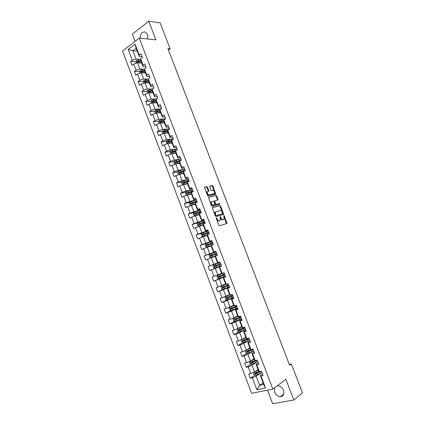 <?xml version="1.0" encoding="UTF-8"?>
<svg xmlns="http://www.w3.org/2000/svg" width="425" height="425" viewBox="0 0 425 425"><rect width="100%" height="100%" fill="white"/><g stroke="black" fill="none" stroke-linecap="round" stroke-linejoin="round"><path stroke-width="0.64" d="M216.33 217.648L216.219 218.19L218.896 225.213L219.56 225.749L227.003 223.444L224.363 215.905L223.8 215.618L224.156 219.002L223.051 219.576C222.217 219.677 221.521 219.103 220.958 217.855L220.612 216.957L220.038 216.67L220.394 220.081L219.268 220.665C218.418 220.772 217.712 220.192 217.143 218.933L216.33 217.648M147.831 39.02L147.592 34.648L145.578 32.167C142.184 31.413 140.393 33.432 140.213 38.229M274.566 387.828L274.624 392.073C275.894 394.905 277.817 396.435 280.388 396.663C283.464 396.201 284.5 394.108 283.491 390.378C282.232 387.584 280.341 386.059 277.812 385.799L277.19 385.836M207.591 187.212L206.927 186.649L204.797 187.085L204.627 187.829L207.575 195.553L208.245 196.111L215.857 194.294L212.941 186.102L212.288 185.544L209.599 186.198L210.858 190.06L211.523 190.618L212.766 190.347C214.216 190.735 214.811 191.765 214.545 193.455L209.185 194.905C207.713 194.533 207.108 193.492 207.373 191.781L208.856 191.101L207.591 187.212L207.081 187.468L206.412 186.904L204.59 187.276M267.506 390.171L272.659 403.75L293.829 400.015L285.876 379.249L272.85 389.13L139.294 38.133L155.89 39.854L148.761 21.25L160.113 22.823L170.112 48.811L167.912 48.615L289.622 365.256L291.359 363.986L289.308 364.443M293.829 400.015L302.462 392.843L291.359 363.986M212.58 207.464L212.41 208.223L215.379 216.001L216.049 216.543L223.385 214.513L223.539 213.754L220.617 206.125L219.964 205.583L212.495 207.501M211.469 205.758L208.505 197.397L216.123 195.548L216.771 196.1L218.025 199.962L214.715 200.94L215.555 203.74L216.213 204.287L219.305 203.517L219.768 204.329L212.139 206.311L211.469 205.758M272.85 389.13L251.6 393.274L122.538 51.053L139.294 38.133M140.702 59.133L136.446 60.483L135.782 61.784L130.629 61.471L132.074 65.296L133.721 64.079L136.042 70.221L134.385 71.421L135.835 75.257L137.498 74.062L139.825 80.219L138.157 81.403L139.607 85.25L141.286 84.076L143.618 90.254L141.939 91.412L143.395 95.269L145.084 94.122L147.427 100.321L145.732 101.453L147.193 105.326L148.893 104.199L151.242 110.415L149.536 111.525L151.002 115.409L152.713 114.309L155.072 120.546L153.351 121.63L154.822 125.524L156.549 124.451L158.913 130.709L157.181 131.766L158.658 135.676L160.395 134.624L162.77 140.898L161.022 141.934L162.504 145.855L164.252 144.829L166.637 151.125L164.879 152.134L166.361 156.065L168.125 155.067L170.515 161.383L168.741 162.366L170.234 166.313L172.008 165.336L174.404 171.673L172.619 172.63L174.112 176.587L175.902 175.637L178.309 181.996L176.508 182.931L178.011 186.899L179.812 185.975L182.224 192.35L180.413 193.258L181.916 197.242L183.733 196.339L186.15 202.736L184.328 203.623L185.837 207.613L187.664 206.741L190.092 213.159L188.254 214.014L189.768 218.025L191.606 217.175L194.044 223.614L192.19 224.442L193.71 228.464L195.564 227.641L198.008 234.101L196.143 234.908L197.667 238.94L199.538 238.143L201.987 244.619L200.111 245.4L201.636 249.448L203.517 248.678L205.976 255.175L204.085 255.93L205.62 259.988L207.517 259.245L209.982 265.763L208.075 266.491L209.615 270.566L211.523 269.848L213.998 276.388L212.08 277.089L213.621 281.175L215.544 280.484L218.025 287.045L216.097 287.72L217.643 291.816L219.582 291.152L222.068 297.739L220.123 298.382L221.68 302.494L223.63 301.862L226.127 308.465L224.166 309.081L225.723 313.209L227.688 312.598L230.191 319.223L228.22 319.818L229.787 323.956L231.763 323.372L234.276 330.023L232.289 330.586L233.856 334.735L235.848 334.183L238.372 340.85L236.369 341.387L237.942 345.552L239.95 345.026L242.478 351.719L240.465 352.224L242.043 356.405L244.062 355.906L246.601 362.621L244.572 363.099L246.155 367.29L248.189 366.823L250.734 373.559L248.694 374.011L250.282 378.213L252.328 377.772L256.859 389.746L265.572 388.02L263.739 384.498L260.254 375.307L262.443 373.772M130.629 61.471L132.276 60.249L128.18 49.417L135.07 44.131L139.219 55.069L140.914 53.81L142.386 57.688L140.691 58.937L143.044 65.137L144.744 63.904L146.227 67.793L144.516 69.02L146.875 75.241L148.591 74.03L150.073 77.934L148.357 79.135L150.721 85.377L152.453 84.187L153.94 88.103L152.203 89.282L154.583 95.54L156.32 94.382L157.813 98.308L156.065 99.461L158.451 105.74L160.204 104.603L161.702 108.545L159.943 109.671L162.334 115.972L164.103 114.862L165.601 118.814L163.832 119.914L166.228 126.236L168.008 125.147L169.517 129.115L167.732 130.193L170.138 136.531L171.928 135.469L173.442 139.448L171.642 140.5L174.053 146.859L175.86 145.823L177.379 149.812L175.567 150.843L177.99 157.223L179.807 156.214L181.326 160.214L179.504 161.218L181.932 167.62L183.765 166.632L185.289 170.648L183.451 171.626L185.89 178.048L187.738 177.087L189.268 181.119L187.414 182.07L189.863 188.509L191.723 187.574L193.258 191.617L191.393 192.541L193.843 199.006L195.718 198.098L197.258 202.151L195.378 203.049L197.837 209.536L199.729 208.654L201.269 212.723L199.378 213.594L201.848 220.097L203.75 219.242L205.302 223.327L203.394 224.172L205.87 230.695L207.782 229.867L209.339 233.962L207.421 234.781L209.907 241.331L211.831 240.529L213.393 244.635L211.459 245.427L213.95 251.993L215.895 251.223L217.462 255.345L215.512 256.105L218.014 262.698L219.969 261.949L217.589 262.857L215.103 256.312L215.512 256.105M265.572 388.02L260.977 375.913L263.086 375.461L261.46 371.184L259.362 371.652L256.78 364.841L258.868 364.358L257.252 360.103L255.165 360.597L252.588 353.807L254.665 353.297L253.056 349.053L250.984 349.573L248.418 342.81L250.479 342.268L248.869 338.04L246.813 338.587L244.258 331.845L246.303 331.277L244.699 327.059L242.659 327.638L240.109 320.923L242.144 320.322L240.545 316.12L238.521 316.726L235.976 310.032L237.995 309.405L236.401 305.214L234.393 305.851L231.859 299.173L233.862 298.52L232.273 294.344L230.276 295.008L227.752 288.357L229.739 287.672L228.161 283.512L226.174 284.203L223.656 277.573L225.633 276.861L224.06 272.712L222.089 273.434L219.582 266.82L221.542 266.087L219.969 261.949L208.075 266.491M143.921 69.163L139.804 68.978L137.482 62.847L141.791 63.086M145.812 66.714L143.119 66.582L140.781 60.419L137.302 61.444L137.296 62.225L141.073 61.189M137.482 62.847L133.721 64.079M139.804 68.978L136.042 70.221M140.691 58.937L140.781 60.419M143.044 65.137L143.119 66.582M147.751 79.082L143.592 78.97L141.259 72.818L145.547 72.978M149.611 76.702L146.928 76.622L144.58 70.438L144.516 69.02L141.759 69.705L142.221 70.917L141.058 71.358L141.058 72.144L144.829 71.097M141.259 72.818L137.498 74.062M143.592 78.97L139.825 80.219M146.875 75.241L146.928 76.622M151.592 89.022L147.385 88.995L145.047 82.822L149.308 82.902M153.414 86.721L150.748 86.689L148.394 80.49L148.357 79.135M145.047 82.822L141.286 84.076M147.385 88.995L143.618 90.254M150.721 85.377L150.748 86.689M155.46 98.993L151.194 99.052L148.851 92.857L153.085 92.857M157.229 96.772L154.578 96.794L152.219 90.573L152.203 89.282M148.851 92.857L145.084 94.122M151.194 99.052L147.427 100.321M154.583 95.54L154.578 96.794M159.343 108.997L155.013 109.135L152.66 102.924L156.873 102.839M161.059 106.85L158.424 106.93L156.06 100.688L156.065 99.461M152.66 102.924L148.893 104.199M155.013 109.135L151.242 110.415M158.451 105.74L158.424 106.93M163.253 119.021L158.849 119.255L156.485 113.023L160.671 112.853M164.9 116.965L162.281 117.093L159.906 110.835L159.943 109.671M156.485 113.023L152.713 114.309M158.849 119.255L155.072 120.546M162.334 115.972L162.281 117.093M167.19 129.072L162.69 129.402L160.326 123.154L164.486 122.899M168.752 127.112L166.154 127.293L163.768 121.013L163.832 119.914M160.326 123.154L156.549 124.451M162.69 129.402L158.913 130.709M166.228 126.236L166.154 127.293M171.153 139.15L166.547 139.586L164.172 133.317L168.311 132.977M172.619 137.286L170.032 137.525L167.641 131.224L167.732 130.193M164.172 133.317L160.395 134.624M166.547 139.586L162.77 140.898M170.138 136.531L170.032 137.525M175.158 149.249L170.414 149.797L168.034 143.507L172.146 143.087M176.497 147.496L173.926 147.783L171.53 141.467L171.642 140.5M168.034 143.507L164.252 144.829M170.414 149.797L166.637 151.125M174.053 146.859L173.926 147.783M179.201 159.37L174.298 160.044L171.907 153.733L175.992 153.228M180.386 157.733L177.836 158.079L175.429 151.741L175.567 150.843M171.907 153.733L168.125 155.067M174.298 160.044L170.515 161.383M177.99 157.223L177.836 158.079M183.297 169.506L178.192 170.324L175.791 163.992L179.849 163.397M184.291 168.008L181.751 168.406L179.339 162.047L179.504 161.218M175.791 163.992L172.008 165.336M178.192 170.324L174.404 171.673M181.932 167.62L181.751 168.406M187.483 179.648L182.097 180.63L179.69 174.282L183.722 173.602M188.201 178.314L185.683 178.771L183.26 172.391L183.451 171.626M179.69 174.282L175.902 175.637M182.097 180.63L178.309 181.996M185.89 178.048L185.683 178.771M191.818 189.784L186.012 190.979L183.6 184.609L187.606 183.839M192.132 188.652L189.624 189.162L187.197 182.761L187.414 182.07M183.6 184.609L179.812 185.975M186.012 190.979L182.224 192.35M189.863 188.509L189.624 189.162M190.055 202.109L191.298 205.387L190.076 205.211L189.327 203.224L190.076 202.077L196.393 199.877L189.943 201.354L187.521 194.963L191.505 194.108M196.068 199.022L193.582 199.591L191.149 193.168L191.393 192.541M187.521 194.963L183.733 196.339M189.943 201.354L186.15 202.736M193.843 199.006L193.582 199.591M200.292 210.136L193.885 211.762L191.457 205.355L195.41 204.409M200.021 209.429L197.551 210.051L195.107 203.612L195.378 203.049M191.457 205.355L187.664 206.741M193.885 211.762L190.092 213.159M197.837 209.536L197.551 210.051M204.202 220.437L197.843 222.206L195.404 215.773L199.33 214.742M203.984 219.868L201.535 220.543L199.081 214.083L199.378 213.594M195.404 215.773L191.606 217.175M197.843 222.206L194.044 223.614M201.848 220.097L201.535 220.543M208.128 230.764L201.806 232.682L199.367 226.233L203.267 225.107M207.963 230.339L205.53 231.072L203.07 224.591L203.394 224.172M199.367 226.233L195.564 227.641M201.806 232.682L198.008 234.101M205.87 230.695L205.53 231.072M212.059 241.129L205.79 243.19L203.336 236.72L207.209 235.508M211.953 240.842L209.536 241.634L207.065 235.131L207.421 234.781M203.336 236.72L199.538 238.143M205.79 243.19L201.987 244.619M209.907 241.331L209.536 241.634M216.012 251.526L209.78 253.736L207.326 247.244L211.167 245.937M215.953 251.377L213.557 252.232L211.082 245.703L211.459 245.427M207.326 247.244L203.517 248.678M209.78 253.736L205.976 255.175M213.95 251.993L213.557 252.232M219.969 261.954L213.791 264.313L211.321 257.8L215.14 256.402M211.321 257.8L207.517 259.245M213.791 264.313L209.982 265.763M218.014 262.698L217.589 262.857M221.579 273.381L217.807 274.922L215.332 268.387L221.499 265.97M221.521 266.023L219.141 266.958L221.632 273.525L222.089 273.434M215.332 268.387L211.523 269.848M217.807 274.922L213.998 276.388M219.582 266.82L219.141 266.958M225.585 283.932L221.839 285.568L219.358 279.013L225.478 276.447M225.553 276.643L223.194 277.637L225.696 284.224L226.174 284.203M219.358 279.013L215.544 280.484M221.839 285.568L218.025 287.045M223.656 277.573L223.194 277.637M229.601 294.52L225.882 296.246L223.396 289.669L229.468 286.955M229.596 287.3L227.258 288.347L229.766 294.955L230.276 295.008M223.396 289.669L219.582 291.152M225.882 296.246L222.068 297.739M227.752 288.357L227.258 288.347M233.628 305.139L229.941 306.962L227.444 300.363L233.468 297.495M233.66 297.983L231.338 299.094L233.851 305.724L234.393 305.851M227.444 300.363L223.63 301.862M229.941 306.962L226.127 308.465M231.859 299.173L231.338 299.094M237.671 315.796L234.016 317.709L231.508 311.089L237.485 308.067M237.729 308.709L235.429 309.873L237.952 316.529L238.521 316.726M231.508 311.089L227.688 312.598M234.016 317.709L230.191 319.223M235.976 310.032L235.429 309.873M241.729 326.485L238.096 328.493L235.583 321.853L241.517 318.676M241.814 319.462L239.53 320.694L242.064 327.367L242.659 327.638M235.583 321.853L231.763 323.372M238.096 328.493L234.276 330.023M240.109 320.923L239.53 320.694M245.799 337.206L242.197 339.315L239.673 332.653L245.326 329.449M245.916 330.257L243.647 331.543L246.187 338.242L246.813 338.587M239.673 332.653L235.848 334.183M242.197 339.315L238.372 340.85M244.258 331.845L243.647 331.543M249.879 347.963L246.309 350.168L243.775 343.485L248.827 340.467M250.028 341.084L247.78 342.433L250.33 349.148L250.984 349.573M243.775 343.485L239.95 345.026M246.309 350.168L242.478 351.719M248.418 342.81L247.78 342.433M253.975 358.753L250.431 361.053L247.892 354.349L252.556 351.417M254.15 351.942L251.924 353.356L254.479 360.092L255.165 360.597M247.892 354.349L244.062 355.906M250.431 361.053L246.601 362.621M252.588 353.807L251.924 353.356M258.081 369.58L254.57 371.981L252.02 365.25L256.397 362.355M258.288 362.838L256.084 364.315L258.644 371.073L259.362 371.652M252.02 365.25L248.189 366.823M254.57 371.981L250.734 373.559M256.78 364.841L256.084 364.315M263.102 382.819L259.627 385.332L256.163 376.189L260.318 373.304M256.163 376.189L252.328 377.772M263.739 384.498L259.627 385.332L256.859 389.746M260.977 375.913L260.254 375.307M148.761 21.25L132.34 34.149L135.081 41.379M168.449 50.007L170.112 48.811M137.238 51.085L132.898 50.74L136.032 59.017L140.112 59.277M142.035 56.759L139.32 56.573L136.165 48.259L132.898 50.74L128.18 49.417M135.07 44.131L136.165 48.259M136.032 59.017L132.276 60.249M139.219 55.069L139.32 56.573M259.983 371.514L259.218 372.045M254.91 375.015L250.282 378.213M256.456 360.517L256.148 360.719M250.888 364.177L246.155 367.29M246.883 353.377L242.043 356.405M242.898 342.608L237.942 345.552M238.93 331.877L233.856 334.735M234.988 321.178L229.787 323.956M231.067 310.516L225.723 313.209M227.439 299.758L221.68 302.494M225.367 288.368L217.643 291.816M225.399 276.239L213.621 281.175M221.478 265.917L209.615 270.566M216.065 251.674L204.085 255.93M209.631 242.266L200.111 245.4M202.603 232.942L196.143 234.908M197.912 222.843L192.19 224.442M193.901 212.574L188.254 214.014M189.911 202.327L184.328 203.623M185.938 192.105L180.413 193.258M181.985 181.911L176.508 182.931M178.054 171.748L172.619 172.63M180.407 160.724L179.462 160.857M174.133 161.606L168.741 162.366M175.562 150.859L174.723 150.96M170.234 151.497L164.879 152.134M171.594 140.898L170.143 141.042M166.345 141.413L161.022 141.934M167.668 130.953L165.686 131.107M162.477 131.357L157.181 131.766M163.779 121.035L161.33 121.178M158.621 121.332L153.351 121.63M159.492 111.159L157.064 111.249M154.78 111.334L149.536 111.525M155.077 101.293L152.995 101.325M150.955 101.363L145.732 101.453M150.748 91.428L149.095 91.428M147.146 91.423L141.939 91.412M146.487 81.579L145.265 81.552M143.347 81.51L138.157 81.403M142.301 71.74L141.477 71.703M139.559 71.628L134.385 71.421M138.237 61.917L137.716 61.885M216.187 218.099L216.617 219.167C217.186 220.421 217.898 221 218.742 220.899L219.268 220.665M219.555 220.633L218.742 220.899M223.327 219.544L222.53 219.805C221.696 219.906 220.995 219.332 220.432 218.089L220.017 217.048M226.477 223.678L223.789 216.022M223.024 214.609L220.097 206.359L219.449 205.817L212.399 207.618M215.682 215.114L216.15 215.496L222.594 213.727L222.344 212.256C221.786 211.018 221.09 210.444 220.256 210.529L215.305 212.123L215.682 215.114L215.162 215.347L215.624 215.73L216.15 215.496M222.121 213.934L215.624 215.73M215.321 211.937L214.784 212.362L214.795 214.397L215.321 214.157M215.162 215.347L214.795 214.397M208.489 197.434L216.123 195.548M217.531 200.175L216.261 196.339L215.608 195.792M214.598 200.998L214.2 201.184L214.205 201.801L215.039 203.979L215.698 204.526L219.305 203.517M219.273 204.515L218.79 203.756M211.751 201.567L211.289 201.928C211.012 203.66 211.613 204.712 213.09 205.068L214.986 204.505L214.147 201.7L213.483 201.147L211.751 201.567M211.236 201.811L210.773 202.167C210.492 203.904 211.092 204.951 212.569 205.307L213.09 205.068M214.386 204.834L212.569 205.307M208.362 191.303L207.081 187.468M207.336 191.664L206.858 192.031C206.593 193.742 207.198 194.783 208.67 195.155L209.185 194.905M213.844 193.917L208.67 195.155M215.363 194.496L212.431 186.352L211.778 185.794L209.578 186.251M253.911 372.252L253.486 372.72L254.278 374.808L255.664 375.264L261.949 372.475M255.298 371.482L258.294 370.143M256.062 370.961L258.225 369.968M259.011 371.365L255.313 372.975L255.537 373.825L261.338 371.216M260.573 371.381L256.195 373.421L255.574 373.049M249.911 361.266L249.379 361.866L250.171 363.954L251.547 364.39L257.832 361.638M256.541 360.517L256.217 360.416M251.026 360.666L254.177 359.29M251.733 360.209L254.118 359.136M254.995 360.469L251.196 362.1L251.403 362.955L257.332 360.32M257.252 360.113L252.078 362.562L251.462 362.18M245.916 350.322L245.289 351.05L246.075 353.127L247.44 353.547L253.73 350.837M252.227 349.839L252.004 349.318M247.371 349.509L250.022 348.335M246.75 349.892L250.07 348.479M251.17 349.525L247.09 351.263L247.286 352.112L253.231 349.52M253.162 349.339L247.977 351.741L247.361 351.348M241.926 339.421L241.203 340.271L241.99 342.343L243.35 342.741L249.64 340.069M243.01 338.837L245.937 337.572M242.447 339.166L245.985 337.694M248.567 338.874L248.312 338.188L242.999 340.462L243.312 341.291L249.146 338.757M249.082 338.598L243.886 340.951L243.275 340.547M239.238 331.962L237.947 328.557L237.139 329.524L237.92 331.59L239.27 331.973L245.565 329.332M238.648 328.19L241.867 326.846M238.117 328.483L241.905 326.953M244.758 327.207L238.919 329.694L239.094 330.538L245.071 328.031M245.018 327.893L239.812 330.193L239.201 329.784M237.809 316.152L233.904 317.804L233.081 318.814L233.862 320.87L235.206 321.236L241.501 318.638M233.904 317.804L237.841 316.243M240.688 316.519L234.855 318.962L235.02 319.807L241.007 317.337M240.964 317.22L235.753 319.478L235.137 319.053M240.752 316.662L239.976 316.843M233.766 305.495L229.856 307.116L229.043 308.136L229.819 310.186L231.152 310.537L237.453 307.971M229.856 307.116L233.792 305.564M236.645 305.857L230.802 308.263L230.956 309.108L236.959 306.675M236.922 306.584L231.705 308.789L231.094 308.353M236.752 306.133L235.833 306.218M229.734 294.87L225.818 296.459L225.011 297.495L225.787 299.54L227.109 299.869L233.415 297.341M225.818 296.459L229.755 294.923M232.613 295.237L226.764 297.601L226.907 298.44L232.921 296.05M232.895 295.981L227.667 298.138L227.056 297.686M232.767 295.635L231.726 295.896L232.672 295.386M225.877 284.213L221.797 285.839L220.995 286.886L221.765 288.926L223.083 289.239L229.388 286.748M221.797 285.839L225.988 284.213M228.592 284.644L222.737 286.971L222.87 287.805L228.9 285.457M228.878 285.409L223.646 287.523L223.04 287.056M228.793 285.175L227.768 285.473L228.724 285.005M217.786 275.251L224.092 272.808L217.786 275.251L216.994 276.314L217.759 278.343L219.072 278.641L225.377 276.186M224.581 274.088L218.721 276.372L218.848 277.212L224.889 274.901M224.878 274.874L219.635 276.935L219.034 276.447M224.83 274.747L223.821 275.076L224.793 274.651M213.791 264.701L220.097 262.289L213.791 264.701L213.005 265.768L213.77 267.793L215.071 268.079L221.377 265.657M220.097 262.283L219.109 262.661L220.097 262.283M220.586 263.569L214.721 265.811L214.837 266.645L220.894 264.377L215.634 266.39L215.05 265.853M220.883 264.35L219.884 264.717L220.873 264.329M216.118 251.802L209.807 254.177L209.026 255.266L209.791 257.279L211.082 257.545L217.393 255.159M211.082 257.545L217.398 255.175M217.425 255.244L216.442 255.648L217.441 255.292M216.601 253.077L210.731 255.287L210.843 256.116L216.904 253.884M216.665 253.252L215.666 253.597L216.644 253.188M210.843 256.116L211.416 255.908L211.347 255.064L216.607 253.098M212.144 241.352L205.833 243.69L205.057 244.789L205.822 246.803L207.108 247.047L211.857 245.268M207.108 247.047L211.416 245.459M212.627 242.622L206.757 244.789L206.858 245.618L212.936 243.429M212.771 242.999L211.756 243.302L212.718 242.856M206.858 245.618L207.437 245.422L207.373 244.582L212.643 242.664M208.192 230.934L201.875 233.24L201.11 234.35L201.864 236.353L203.145 236.587L207.087 235.11M203.145 236.587L207.081 235.163M208.67 232.204L202.794 234.329L202.884 235.153L208.972 233.001M208.887 232.778L207.862 233.043L208.808 232.56M202.884 235.153L203.469 234.972L203.416 234.138L208.696 232.262M204.244 220.548L197.928 222.817L197.168 223.938L197.923 225.941L199.192 226.153L203.113 224.703M199.192 226.153L203.134 224.761M204.722 221.813L198.842 223.901L198.927 224.724L205.025 222.61M205.02 222.588L203.979 222.817L204.908 222.296M198.927 224.724L199.506 224.559L199.468 223.725L204.754 221.898M200.313 210.2L193.997 212.431L193.242 213.562L193.997 215.56L195.256 215.757L199.171 214.317M195.256 215.757L199.197 214.397M200.791 211.459L194.905 213.504L194.979 214.327L201.094 212.25M200.154 212.553L201.02 212.064M195.548 214.168L195.537 213.345L200.828 211.56M191.298 205.387L195.245 203.963M191.946 205.238L195.277 204.058M196.871 201.131L190.979 203.145L191.048 203.963L197.173 201.928M196.876 202.013L197.147 201.859M191.595 203.809L191.617 202.996L196.918 201.259M187.712 194.921L191.33 193.646M188.317 194.793L191.367 193.758M187.298 195.043L186.171 194.894L185.422 192.913L186.166 191.755L192.488 189.593M192.961 190.841L187.069 192.817L187.127 193.63L193.189 191.654M187.664 193.481L187.707 192.679L193.019 190.99M184.02 184.524L187.425 183.356M184.689 184.397L187.473 183.483M183.26 184.732L182.277 184.609L181.533 182.638L182.267 181.47L188.588 179.334M188.105 181.008L188.328 181.597M189.067 180.583L183.17 182.516L183.467 183.308L188.009 181.762M183.749 183.191L183.812 182.399L189.13 180.752M180.306 174.181L183.531 173.102M181.077 174.048L183.589 173.246M179.222 174.452L178.399 174.356L177.655 172.391L178.383 171.211L184.705 169.113M185.178 170.356L179.281 172.252L179.578 173.044L183.425 171.742M179.844 172.927L179.924 172.146L185.252 170.542M176.577 163.88L179.653 162.881M177.443 163.752L179.717 163.041M175.196 164.204L174.532 164.14L173.788 162.18L174.51 160.985L180.837 158.923M181.305 160.161L175.403 162.021L175.7 162.807L179.435 161.558M175.955 162.695L176.056 161.93L180.853 160.475M172.842 153.616L175.791 152.692M173.772 153.505L175.854 152.867M171.163 153.993L170.675 153.951L169.931 151.996L170.653 150.795L176.981 148.761M176.779 150.158L171.541 151.821L171.838 152.607L175.482 151.401M172.077 152.495L172.194 151.741L176.083 150.551M169.102 143.4L171.934 142.534M170.085 143.299L172.008 142.72M167.137 143.82L166.09 141.849L166.802 140.633L173.129 138.635M172.072 140.25L167.689 141.653L167.981 142.433L171.551 141.27M168.215 142.333L168.348 141.589L171.631 140.595M165.362 133.216L168.093 132.403M166.382 133.137L168.173 132.611M163.115 133.684L162.26 131.734L162.966 130.507L169.299 128.541M167.721 130.284L163.848 131.516L164.14 132.297L167.647 131.166M164.363 132.196L164.512 131.463L167.7 130.523M161.617 123.075L164.262 122.31M162.674 123.011L164.347 122.533M159.163 123.553L158.445 121.646L159.141 120.408L165.474 118.474M163.811 120.222L160.018 121.412L160.315 122.188L163.795 121.082M160.645 122.172L160.687 121.375L163.8 120.472M157.882 112.965L160.443 112.248M158.961 112.922L160.533 112.482M155.327 113.417L154.636 111.589L155.332 110.346L161.665 108.444M159.928 110.181L156.203 111.339L156.219 112.136L159.981 111.021M156.82 112.099L156.878 111.313L159.917 110.452M154.153 102.892L156.639 102.213M155.247 102.871L156.735 102.468M151.507 103.317L150.843 101.57L151.528 100.311L157.532 98.494M156.06 100.178L152.4 101.299L152.41 102.09L156.172 100.996M153 102.064L153.074 101.288L156.06 100.459M150.423 92.857L152.841 92.214M151.534 92.857L152.942 92.48M147.693 93.245L147.061 91.577L147.741 90.307L153.17 88.623M152.214 90.196L148.607 91.29L148.617 92.076L152.378 90.998M149.196 92.055L149.287 91.29L152.219 90.493M146.705 82.854L149.058 82.243M147.826 82.875L149.164 82.524M143.894 83.21L143.289 81.616L143.963 80.336L148.835 78.8M148.389 80.245L144.829 81.308L144.829 82.094L148.601 81.032M145.408 82.078L145.509 81.324L148.415 80.553M144.123 72.925L145.403 72.601M142.991 72.882L145.286 72.303M140.107 73.201L139.533 71.687L140.202 70.396L141.759 69.705M144.574 70.322L142.221 70.917M141.626 72.133L141.748 71.389L144.654 70.635M140.42 63.012L141.647 62.709M139.288 62.948L141.53 62.395M135.782 61.784L136.329 63.224M137.302 61.444L140.903 60.748M216.617 219.167L217.143 218.933M219.358 220.718L219.879 220.49M220.092 217.191L220.612 216.957M220.432 218.089L220.958 217.855M222.53 219.805L223.051 219.576M223.13 219.629L223.656 219.401M223.842 216.139L224.363 215.905M226.477 223.019L227.003 222.796M216.272 218.264L216.798 218.03M219.449 205.817L219.964 205.583M220.097 206.359L220.617 206.125M223.019 213.988L223.539 213.754M222.073 213.956L222.594 213.727M216.261 196.339L216.771 196.1M217.504 199.591L218.02 199.352M214.365 201.052L214.795 200.855M214.205 201.801L214.721 201.562M215.039 203.979L215.555 203.74M215.698 204.526L216.213 204.287M214.301 204.877L214.816 204.637M208.33 190.745L208.845 190.496M213.573 194.05L214.088 193.8M211.778 185.794L212.288 185.544M212.431 186.352L212.941 186.102M215.337 193.928L215.847 193.683M206.412 186.904L206.927 186.649M254.416 372.045L255.632 375.248M259.941 371.923L260.44 373.246M256.843 373.347L257.348 374.675M256.025 371.184L256.53 372.507M256.195 373.421L255.632 373.809M250.277 361.117L251.51 364.379M255.823 361.069L256.323 362.387M252.726 362.472L253.226 363.795M251.908 360.315L252.407 361.638M252.078 362.562L251.51 362.934M246.155 350.227L247.408 353.536M251.717 350.253L252.216 351.571M252.652 349.621L252.487 349.196M248.614 351.634L249.114 352.952M247.802 349.483L248.301 350.8M247.977 351.741L247.403 352.097M242.043 339.373L243.312 342.731M247.626 339.474L248.12 340.786M244.518 340.829L245.018 342.146M243.711 338.688L244.205 340M243.886 340.951L243.312 341.291M243.546 328.727L244.04 330.034M244.502 328.158L244.232 327.457M243.089 327.521L243.233 327.903M240.438 330.06L240.938 331.373M239.631 327.925L240.125 329.232M239.812 330.193L239.232 330.522M233.883 317.831L235.168 321.231M239.482 318.017L239.976 319.318M240.444 317.475L240.189 316.8M238.94 316.598L239.169 317.193M236.369 319.324L236.863 320.631M235.562 317.199L236.056 318.5M235.753 319.478L235.168 319.786M229.835 307.142L231.115 310.532M235.429 307.339L235.917 308.635M236.401 306.829L236.194 306.282M234.812 305.718L235.115 306.521M232.316 308.624L232.81 309.926M231.508 306.505L232.002 307.806M231.705 308.789L231.115 309.087M225.797 296.485L227.077 299.864M231.386 296.698L231.88 297.989M232.369 296.214L232.215 295.8M230.695 294.87L231.078 295.88M228.273 297.962L228.767 299.258M227.471 295.842L227.965 297.139M227.667 298.138L227.072 298.419M221.776 285.866L223.051 289.234M227.359 286.089L227.853 287.374M228.352 285.637L228.246 285.35M226.589 284.059L227.051 285.271M224.241 287.327L224.735 288.623M223.444 285.223L223.933 286.514M223.646 287.523L223.045 287.789M217.765 275.278L219.04 278.635M223.348 275.512L223.837 276.797M222.551 273.413L223.04 274.699M220.224 276.733L220.713 278.019M219.428 274.63L219.916 275.915M219.635 276.935L219.029 277.19M213.77 264.727L215.039 268.069M219.348 264.972L219.831 266.252M218.551 262.878L219.04 264.159M216.224 266.167L216.708 267.452M215.427 264.074L215.916 265.354M215.634 266.39L215.029 266.624M209.785 254.203L211.05 257.539M215.358 254.463L215.842 255.738M214.567 252.376L215.05 253.656M212.229 255.637L212.718 256.918M211.438 253.55L211.926 254.83M211.347 255.064L210.731 255.287M205.817 243.722L207.076 247.042M211.384 243.987L211.868 245.262M210.593 241.91L211.076 243.185M208.255 245.14L208.739 246.42M207.464 243.058L207.947 244.338M207.373 244.582L206.757 244.789M201.854 233.267L203.113 236.582M207.421 233.548L207.825 234.611M208.292 232.799L208.154 232.438M206.635 231.476L207.113 232.746M204.287 234.68L204.77 235.949M203.501 232.602L203.984 233.872M203.416 234.138L202.794 234.329M197.912 222.849L199.16 226.148M203.469 223.141L203.793 223.996M204.398 222.551L204.212 222.062M202.683 221.074L203.166 222.339M200.334 224.246L200.818 225.516M199.548 222.179L200.032 223.449M199.468 223.725L198.842 223.901M193.975 212.463L195.224 215.751M199.532 212.766L199.777 213.414M200.515 212.33L200.287 211.719M198.751 210.704L199.229 211.969M196.393 213.849L196.871 215.114M195.612 211.788L196.09 213.053M195.537 213.345L194.905 213.504M195.606 202.422L195.771 202.863M196.626 202.087L196.366 201.407M194.825 200.372L195.303 201.625M192.467 203.49L192.945 204.749M191.686 201.434L192.164 202.693M191.617 202.996L190.979 203.145M186.145 191.787L187.372 195.017M192.716 191.787L192.467 191.128M190.915 190.065L191.393 191.319M188.551 193.157L189.024 194.411M187.776 191.107L188.248 192.366M187.707 192.679L187.069 192.817M182.251 181.496L183.446 184.663M188.764 181.374L188.572 180.88M187.016 179.796L187.489 181.045M184.647 182.856L185.119 184.11M183.871 180.816L184.349 182.065M183.812 182.399L183.17 182.516M178.367 171.243L179.536 174.34M183.133 169.559L183.605 170.802M180.758 172.593L181.231 173.841M179.982 170.558L180.455 171.801M179.924 172.146L179.281 172.252M174.494 161.017L175.642 164.045M179.254 159.348L179.727 160.592M176.874 162.355L177.347 163.604M176.109 160.326L176.577 161.574M176.056 161.93L175.403 162.021M170.632 150.827L171.753 153.786M175.392 149.175L175.865 150.413M173.012 152.155L173.48 153.398M172.242 150.131L172.715 151.374M172.194 151.741L171.541 151.821M166.786 140.664L167.88 143.56M171.546 139.033L172.013 140.266M169.155 141.987L169.623 143.225M168.39 139.968L168.858 141.206M168.348 141.589L167.689 141.653M162.95 130.539L164.023 133.365M167.705 128.924L168.103 129.965M165.314 131.846L165.782 133.083M164.549 129.838L165.017 131.07M164.512 131.463L163.848 131.516M159.125 120.44L160.172 123.207M163.88 118.841L164.199 119.685M161.484 121.741L161.946 122.974M160.724 119.738L161.187 120.966M160.687 121.375L160.018 121.412M155.311 110.373L156.336 113.077M160.066 108.795L160.31 109.438M157.664 111.669L158.127 112.891M156.905 109.671L157.372 110.893M156.878 111.313L156.203 111.339M151.512 100.343L152.511 102.978M156.267 98.775L156.432 99.222M153.855 101.623L154.323 102.845M153.101 99.631L153.563 100.853M153.074 101.288L152.4 101.299M147.725 90.339L148.697 92.91M150.062 91.614L150.524 92.831M149.308 89.627L149.77 90.844M149.287 91.29L148.607 91.29M143.947 80.368L144.898 82.875M146.28 81.632L146.742 82.843M145.531 79.65L145.988 80.862M145.509 81.324L144.829 81.308M140.181 70.428L141.111 72.866M142.508 71.682L142.965 72.882M141.748 71.389L141.058 71.358M136.43 60.515L137.333 62.895M138.747 61.763L139.198 62.943M138.003 59.792L138.46 60.998M283.788 393.964L280.388 396.663M226.482 223.667L227.003 223.444M223.061 214.604L223.545 214.386M214.784 212.362L215.305 212.123M217.637 200.148L218.025 199.962M214.2 201.184L214.715 200.94M219.481 204.462L219.768 204.329M210.773 202.167L211.289 201.928M208.494 191.277L208.856 191.101M206.858 192.031L207.373 191.781M215.491 194.464L215.857 194.294M256.078 373.453L255.537 373.825M251.951 362.594L251.403 362.955M247.839 351.772L247.286 352.112M247.86 338.401L248.126 339.092M243.738 340.983L243.185 341.312M243.785 327.659L244.051 328.371M239.652 330.23L239.094 330.538M239.721 316.954L239.992 317.682M235.577 319.51L235.02 319.807M235.694 306.356L235.949 307.031M231.519 308.826L230.956 309.108M231.726 295.896L231.917 296.411M227.471 298.175L226.907 298.44M227.768 285.473L227.901 285.823M223.438 287.555L222.87 287.805M219.417 276.973L218.848 277.212M215.411 266.422L214.837 266.645M211.645 243.015L211.756 243.302M207.692 232.597L207.862 233.043M203.75 222.211L203.979 222.817M199.819 211.863L200.09 212.574M195.463 214.2L194.979 214.327M195.904 201.546L196.164 202.236M191.468 203.862L191.048 203.963M191.999 191.261L192.254 191.93M187.51 193.55L187.127 193.63M183.573 183.265L183.223 183.329M179.653 173.007L179.329 173.06M175.753 162.786L175.445 162.828M171.87 152.591L171.578 152.623M168.002 142.428L167.721 142.455M164.146 132.292L163.875 132.318M160.305 122.193L160.039 122.209"/></g></svg>
